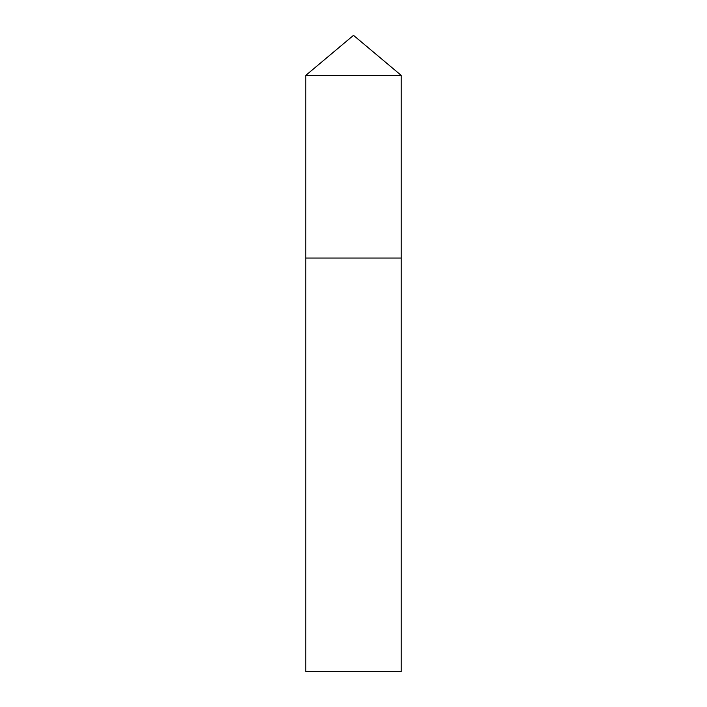 <?xml version="1.0" encoding="UTF-8"?>
<svg xmlns="http://www.w3.org/2000/svg" width="707" height="707" viewBox="0 0 707 707"><rect width="100%" height="100%" fill="white"/><g stroke="black" fill="none" stroke-linecap="round" stroke-linejoin="round"><path stroke-width="1.06" d="M353.5 35.35L401.223 75.393L305.778 75.393L353.5 35.35M305.778 75.393L305.778 671.65L401.223 671.65L401.223 258.055L305.778 258.055L401.223 258.055L401.223 75.393"/></g></svg>
